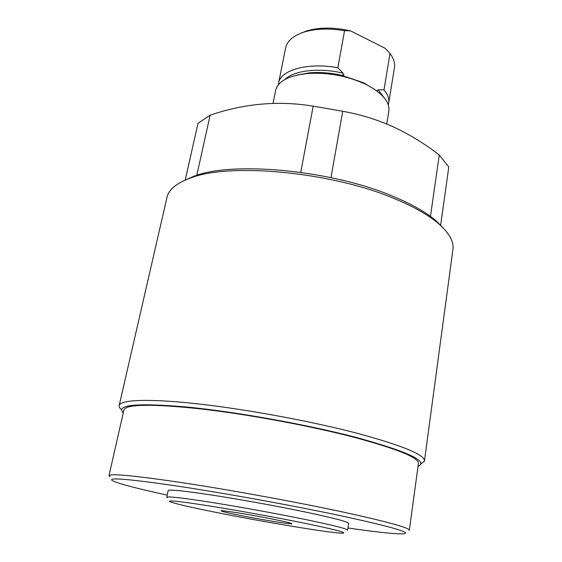 <?xml version="1.0" encoding="UTF-8"?>
<svg xmlns="http://www.w3.org/2000/svg" width="562" height="562" viewBox="0 0 562 562"><rect width="100%" height="100%" fill="white"/><g stroke="black" fill="none" stroke-linecap="round" stroke-linejoin="round"><path stroke-width="0.84" d="M239.735 515.312C261.4 519.688 292.177 524.676 291.966 523.728C291.811 523.236 285.967 521.81 274.425 519.457C252.169 514.925 220.297 509.79 221.112 510.823C221.512 511.392 227.715 512.888 239.735 515.312M302.644 522.836C274.453 517.096 235.977 510.134 208.369 505.772C180.051 501.374 167.195 499.99 169.794 501.627C174.578 503.601 190.335 507.261 217.065 512.6C266.051 522.421 334.945 533.823 342.982 533.169C347.07 532.678 333.624 529.228 302.644 522.836M167.279 497.742L166.781 497.208C168.179 496.218 183.402 497.995 212.45 502.547C240.62 507.043 277.656 513.794 305.103 519.436C333.449 525.337 347.618 528.912 347.611 530.156M347.948 527.964C377.734 532.326 396.372 534.265 403.853 533.781C411.932 532.643 390.773 526.608 340.368 515.663C292.676 505.526 224.512 493.162 176.826 485.997C128.515 478.957 107.04 477.173 112.414 480.658C118.589 483.699 136.861 488.519 167.223 495.122M109.927 476.773L108.986 475.578C110.932 473.316 136.468 475.852 185.608 483.194C233.644 490.556 297.621 502.295 343.059 512.052C387.885 521.852 409.972 527.95 409.312 530.338M347.618 530.078L348.644 523.447C348.686 521.986 334.573 518.241 306.311 512.221C278.942 506.474 241.983 499.73 213.855 495.361C184.842 490.942 169.619 489.34 168.179 490.556L168.157 490.654M183.079 181.062L194.255 176.096C233.097 160.887 332.809 170.279 393.786 196.644C412.501 204.505 426.741 212.682 436.491 221.182L443.601 228.404M424.465 460.819L452.853 249.95C454.237 242.159 449.628 233.532 439.027 224.062C429.087 215.408 414.531 207.069 395.36 199.032C332.88 172.077 230.448 162.397 190.911 177.88C177.058 182.826 169.12 189.148 167.104 196.848L166.823 198.077M418.023 466.418C428.729 461.381 408.117 451.722 356.196 437.426C306.88 424.493 235.19 411.651 186.078 406.93C136.503 402.806 115.568 404.781 123.282 412.852M121.251 409.515C119.502 407.949 118.828 406.544 119.228 405.307C120.985 399.638 149.71 398.458 199.018 404.008C248.228 409.543 313.182 421.626 358.872 433.716C403.741 446.003 425.589 455.171 424.408 461.219L420.643 464.17M430.464 216.391L439.259 155.007C424.872 143.83 409.628 134.487 393.519 126.97C377.278 119.636 360.354 114.409 342.75 111.283L313.182 106.169C278.696 100.457 244.344 103.471 210.118 115.196L198 123.324L185.235 180.072M409.333 530.177L418.402 463.671C419.477 457.974 398.254 449.235 354.734 437.454C310.61 425.919 248.151 414.32 200.81 408.904C152.309 403.811 126.703 404.092 123.984 409.747L123.886 410.19M439.259 155.007L448.799 166.935L440.622 225.488M342.75 111.283L330.969 177.613M300.761 172.33L313.182 106.169M210.118 115.196L196.812 175.26M374.074 89.014L363.192 82.614L341.429 75.28L343.93 74.823L342.996 73.151L337.832 67.749C308.194 62.185 280.747 69.92 278.612 82.895L278.33 84.862M386.747 124.019L388.792 111.416C390.091 102.221 382.736 93.355 366.733 84.813L365.047 83.991C346.459 75.638 327.042 72.161 306.817 73.573C288.552 75.687 278.169 81.237 275.668 90.222L275.535 90.854M388.286 104.841L388.616 103.513C389.417 99.144 387.885 94.571 384.008 89.794L378.177 89.885L376.898 90.489M388.714 102.923L394.391 68.009C395.241 63.351 393.772 58.518 389.993 53.495L384.008 89.794M337.832 67.749L344.562 30.713C329.458 28.177 316.146 28.571 304.639 31.893C293.715 35.385 287.407 40.619 285.707 47.587L285.573 48.255M300.333 33.411L307.007 30.805C319.708 27.208 334.214 27.222 350.526 30.868L385.188 48.304L389.993 53.495M344.562 30.713L350.526 30.868M342.16 75.378C330.667 72.807 319.701 71.971 309.269 72.877L297.34 75.013M384.029 97.535L378.177 89.885M342.996 73.151C319.146 67.405 293.694 70.489 284.892 79.523M168.179 490.556L166.781 497.208M194.255 176.096L190.911 177.88M167.104 196.848L119.228 405.307M123.984 409.747L108.986 475.578M436.491 221.182L439.027 224.062M306.817 73.573L297.221 75.041M275.668 90.222L273.02 103.359M364.759 83.38L366.733 84.813M285.707 47.587L278.612 82.895M307.007 30.805L304.639 31.893"/></g></svg>
